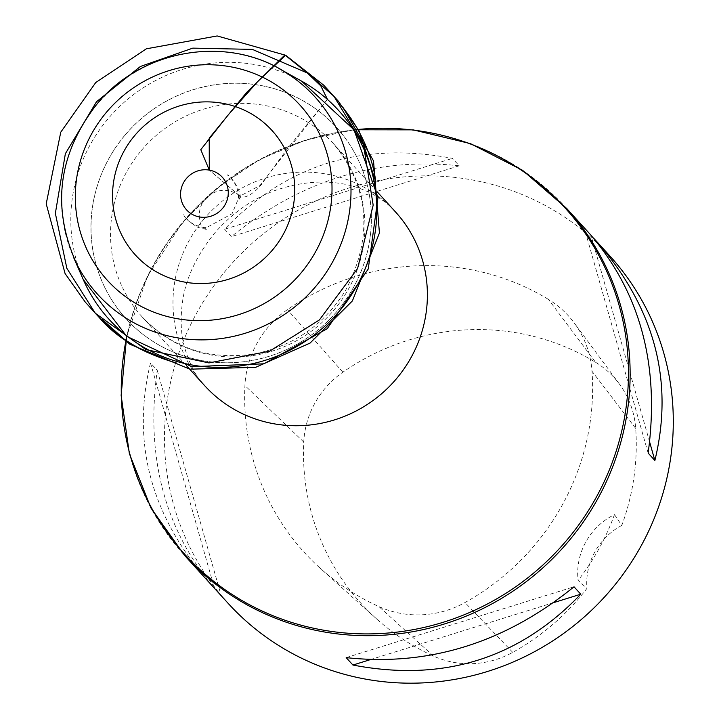 <?xml version="1.0" encoding="UTF-8"?>
<svg xmlns="http://www.w3.org/2000/svg" width="719" height="719" viewBox="0 0 719 719"><rect width="100%" height="100%" fill="white"/><g stroke="black" fill="none" stroke-linecap="round" stroke-linejoin="round"><path stroke-width="0.54" stroke-dasharray="3.6 2.7" d="M280.392 69.339L279.763 68.997A146.811 142.2 -42.3 0 0 96.688 104.821A146.811 142.2 -42.3 0 0 73.257 256.656L73.527 257.285M609.856 255.964A258.058 249.951 -42.3 0 0 543.564 204.582A258.058 249.951 -42.3 0 0 226.251 269.993A258.058 249.951 -42.3 0 0 227.896 603.079M211.997 585.491C163.86 526.793 145.606 455.073 157.245 370.357L150.505 362.933C131.361 441.951 150.514 514.678 207.944 581.132M589.904 234.017L593.382 237.935M224.616 229.217L231.365 236.641C300.668 180.46 376.612 156.85 459.198 165.81L452.458 158.387C362.304 141.104 286.36 164.714 224.616 229.217L452.458 158.387M548.462 299.41A241.935 234.331 -42.3 0 0 287.42 309.619A96.777 93.731 -42.3 0 0 244.927 385.537A241.935 234.331 -42.3 0 0 320.404 568.414A241.935 234.331 -42.3 0 0 378.94 606.602A96.777 93.731 -42.3 0 0 464.995 602.54A241.935 234.331 -42.3 0 0 592.016 371.265A96.777 93.731 -42.3 0 0 574.292 323.02A96.777 93.731 -42.3 0 0 548.462 299.41L595.611 362.304A234.232 226.871 -42.3 0 0 342.873 372.181A89.075 86.28 -42.3 0 0 303.76 442.059A234.232 226.871 -42.3 0 0 376.837 619.122A234.232 226.871 -42.3 0 0 433.512 656.096A89.075 86.28 -42.3 0 0 512.719 652.358A234.232 226.871 -42.3 0 0 586.938 588.439L578.094 580.395A64.512 62.49 137.7 0 1 614.475 514.597A235.589 228.193 137.7 0 1 578.094 580.395M595.611 362.304A89.075 86.28 -42.3 0 1 619.383 384.036A89.075 86.28 -42.3 0 1 635.704 428.434A234.232 226.871 -42.3 0 1 621.782 525.436L614.475 514.597M621.782 525.436A64.512 62.49 -42.3 0 0 586.938 588.439M649.67 442.131L591.027 235.49M648.134 453.069L584.286 228.067M459.198 165.81L231.365 236.641M157.245 370.357L221.093 595.359M150.505 362.933L214.352 587.944M370.06 659.718L553.783 602.594M346.181 657.624L574.014 586.785M327.433 99.312L259.91 185.556L239.993 196.071L209.292 170.115L238.043 194.579C227.429 188.234 217.318 188.926 207.719 196.682C192.8 209.795 202.264 229.235 202.228 227.06L207.279 229.658L198.013 227.411C189.474 222.378 184.711 218.118 183.731 214.639C187.83 221.964 195.28 226.377 206.11 227.878L205.814 227.851M141.409 150.424A129.034 124.98 137.7 0 1 333.212 143.405A129.034 124.98 137.7 0 1 321.779 322.678A129.034 124.98 137.7 0 1 142.236 316.962A129.034 124.98 137.7 0 1 141.409 150.424M203.863 219.151A129.034 124.98 -42.3 0 0 204.69 385.69C196.323 377.394 189.546 364.416 184.361 346.756C180.918 334.101 180.271 319.434 182.392 302.744C185.259 279.709 195.838 256.692 214.127 233.702C231.482 213.678 251.596 199.334 274.487 190.688C340.923 167.734 382.068 196.107 395.675 212.132A129.034 124.98 -42.3 0 0 203.863 219.151M125.07 135.109A142.182 137.715 -42.3 0 0 204.951 361.046A142.182 137.715 -42.3 0 0 363.562 172.857A142.182 137.715 -42.3 0 0 125.07 135.109M125.007 135.055A142.236 137.769 137.7 0 1 322.795 114.294A142.236 137.769 137.7 0 1 337.355 310.914A142.236 137.769 137.7 0 1 139.567 331.684A142.236 137.769 137.7 0 1 125.007 135.055M301.477 81.058A155.178 150.307 -42.3 0 0 107.958 118.932A155.178 150.307 -42.3 0 0 83.197 279.43M566.698 208.474A258.058 249.951 -42.3 0 0 183.084 222.504A258.058 249.951 -42.3 0 0 184.729 555.589M354.054 129.896A257.222 249.142 -42.3 0 0 182.851 222.072A257.222 249.142 -42.3 0 0 126.796 336.42M342.873 372.181L287.42 309.619M303.76 442.059L244.927 385.537M433.512 656.096L378.94 606.602M512.719 652.358L464.995 602.54M635.704 428.434L592.016 371.265M327.406 99.285L287.241 148.914L264.628 179.894C258.301 190.787 242.743 202.47 237.962 194.525L240.092 199.864C242.519 190.535 228.453 173.432 227.348 174.924C235.032 181.242 238.726 189.133 238.429 198.606L232.066 213.75L206.119 227.824L204.798 227.869M377.304 191.928L333.212 143.405C369.404 187.515 373.512 236.533 345.542 290.449C323.739 325.276 292.939 346.495 253.142 354.09C208.672 360.237 171.706 347.861 142.236 316.962L186.329 365.486M353.982 129.78L305.575 140.106L259.802 159.474L218.36 187.138L182.797 222.081L147.638 275.889L126.688 336.339M376.837 619.122L320.404 568.414M619.383 384.036L574.292 323.02"/><path stroke-width="1.08" d="M186.356 178.582A24.194 23.43 -42.3 0 0 199.945 217.021A24.194 23.43 -42.3 0 0 226.943 184.999A24.194 23.43 -42.3 0 0 186.356 178.582M73.257 256.656A146.811 142.2 -42.3 0 0 77.023 264.592A146.811 142.2 -42.3 0 0 301.899 300.812A146.811 142.2 -42.3 0 0 287.294 73.5A146.811 142.2 -42.3 0 0 279.763 68.997M134.678 135.576A92.418 89.516 -42.3 0 0 186.598 282.432A92.418 89.516 -42.3 0 0 289.703 160.103A92.418 89.516 -42.3 0 0 134.678 135.576M126.688 336.339L121.125 395.306L129.348 453.572L150.945 507.991L184.729 555.589L227.896 603.079A258.058 249.951 -42.3 0 0 586.983 614.502A258.058 249.951 -42.3 0 0 609.856 255.964L597.435 242.303C654.865 308.748 674.018 381.474 654.874 460.493L648.134 453.069C659.97 366.025 640.557 293.001 589.904 234.017L566.698 208.474L522.542 170.295L470.433 143.611L413.209 129.869L353.982 129.78M215.475 589.418L211.997 585.491M593.382 237.935L597.435 242.303M574.014 586.785L580.763 594.209C519.019 658.712 443.075 682.322 352.921 665.039L346.181 657.624C428.767 666.576 504.711 642.966 574.014 586.785M654.874 460.493L649.67 442.131M352.921 665.039L370.06 659.718M553.783 602.594L580.763 594.209M327.406 99.285L320.8 85.867L307.265 72.952L252.36 49.395L192.8 48.128L140.385 66.49L96.508 101.739L65.357 153.713L55.363 213.336L66.84 268.304L95.312 313.241L145.903 349.587L208.986 362.915L269.625 351.178L319.371 319.964L357.595 268.493L373.179 205.185L363.508 144.986L333.931 96.283L307.265 72.952L285.641 55.255L257.95 81.283L228.435 114.591L200.781 149.678L209.292 170.115L209.22 138.183L246.644 92.436L284.913 54.968L307.265 72.952L320.818 85.885L327.433 99.312M186.329 365.486L204.69 385.69A129.034 124.98 -42.3 0 0 384.234 391.406A129.034 124.98 -42.3 0 0 395.675 212.132L377.304 191.928M73.527 257.285L83.197 279.43A155.178 150.307 -42.3 0 0 324.88 326.093A155.178 150.307 -42.3 0 0 301.477 81.058L280.392 69.339M106.484 112.227A130.184 126.095 -42.3 0 0 179.633 319.101A130.184 126.095 -42.3 0 0 324.871 146.784A130.184 126.095 -42.3 0 0 106.484 112.227M184.729 555.589A258.058 249.951 -42.3 0 0 543.816 567.012A258.058 249.951 -42.3 0 0 566.698 208.474M126.796 336.42A257.222 249.142 -42.3 0 0 346.459 633.097A257.222 249.142 -42.3 0 0 628.424 376.855A257.222 249.142 -42.3 0 0 354.054 129.896M287.294 73.5C228.858 34.215 141.769 48.559 96.535 104.561C57.808 154.801 51.31 208.142 77.023 264.592M83.197 279.43L126.733 336.366L191.802 366.681L263.882 363.823L327.226 328.691L368.245 268.978L377.978 197.509L354.018 129.842L301.477 81.058M95.312 313.241L99.105 317.358C116.181 337.714 141.94 352.93 176.398 362.996C143.108 353.137 118.231 338.487 101.774 319.047L129.833 344.239L189.96 369.189L255.685 367.31L310.078 343.071L352.382 300.928L379.434 232.965L373.521 160.903L343.502 108.129L339.098 103.275C361.747 128.665 373.17 159.681 375.821 182.078L359.123 130.975L338.245 101.1L323.703 85.166L285.641 55.255L217.174 35.95L146.343 48.811L95.753 82.532L60.755 132.206L46.214 203.828L65.078 273.544L85.148 301.926L95.312 313.241M205.814 227.851L204.798 227.869"/></g></svg>
